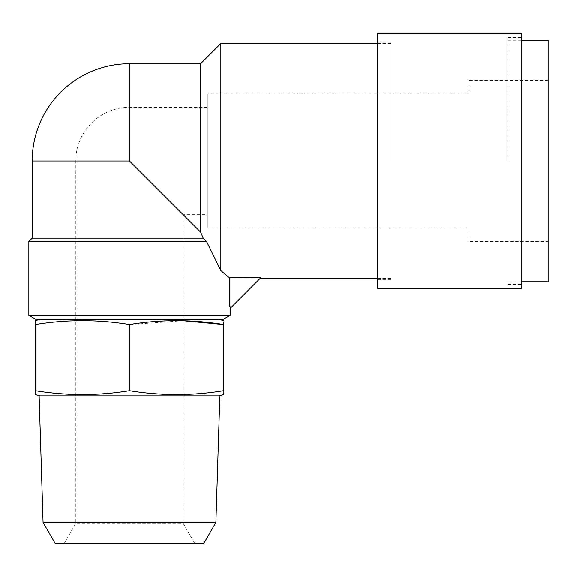 <?xml version="1.0" encoding="UTF-8"?>
<svg xmlns="http://www.w3.org/2000/svg" width="577" height="577" viewBox="0 0 577 577"><rect width="100%" height="100%" fill="white"/><g stroke="black" fill="none" stroke-linecap="round" stroke-linejoin="round"><path stroke-width="0.43" stroke-dasharray="2.88 2.16" d="M207.316 214.694L207.316 107.351L207.316 214.694L183.161 214.694L129.486 161.026L183.161 214.694L183.161 523.325L75.818 523.325L183.161 523.325L194.788 543.455L64.191 543.455L194.788 543.455M28.85 315.338L230.129 315.338M229.228 277.667L229.228 305.752L231.016 307.541L260.891 277.667L260.119 278.439L260.891 277.667L229.228 277.667L220.739 270.49L220.739 43.614M28.85 241.532L206.595 241.532M391.156 161.026L391.156 42.265L391.156 161.026M32.204 161.026L129.486 161.026L129.486 107.351L129.486 161.026L200.608 232.142L200.608 63.737M32.204 238.178L203.227 238.178L200.608 232.142M35.824 319.362L223.155 319.362M218.95 319.362L40.029 319.362L218.95 319.362M223.624 324.519C223.624 319.384 223.624 319.384 223.624 324.519L223.624 390.694C223.624 395.829 223.624 395.829 223.624 390.694C192.242 395.829 160.868 395.829 129.486 390.694L129.486 324.519C98.112 319.377 66.737 319.377 35.356 324.519C35.356 319.384 35.356 319.384 35.356 324.519L35.356 390.694C35.356 395.829 35.356 395.829 35.356 390.694C66.737 395.829 98.112 395.829 129.486 390.694M183.161 320.704L129.486 324.519M52.017 395.851L218.95 395.851L52.017 395.851M377.733 161.026L377.733 42.265L377.733 161.026M377.733 288.5L377.733 33.545M521.312 288.5L521.312 33.545M521.312 161.026L521.312 37.57L521.312 161.026M507.897 161.026L507.897 37.57L507.897 161.026M548.15 281.792L548.15 40.253M548.15 161.026L548.15 80.513L548.15 161.026M468.978 241.532L468.978 80.513L468.978 241.532L548.15 241.532M468.978 228.117L468.978 93.928L468.978 228.117L207.316 228.117L207.316 93.928L207.316 228.117M39.121 395.851L219.859 395.851M43.073 522.423L215.906 522.423M55.212 543.455L203.768 543.455M129.486 161.026L75.818 161.026L129.486 161.026L129.486 63.737M207.316 107.351L129.486 107.351A53.675 53.675 0 0 0 75.818 161.026L75.818 523.325L64.191 543.455M377.733 278.439L391.156 278.439M377.733 43.614L391.156 43.614M377.733 279.78L391.156 279.78M377.733 42.265L391.156 42.265M507.897 284.475L521.312 284.475M507.897 37.57L521.312 37.57M507.897 281.792L521.312 281.792M507.897 40.253L521.312 40.253M548.15 80.513L468.978 80.513M468.978 93.928L207.316 93.928"/><path stroke-width="0.87" d="M230.129 306.647L230.129 315.338L28.85 315.338L28.85 241.532L206.595 241.532L220.739 270.49L229.228 277.667L229.228 305.752L231.016 307.541L260.891 277.667L228.91 277.393M200.608 63.737L200.608 232.142L129.486 161.026L129.486 63.737L200.608 63.737L220.739 43.614L220.739 270.49L206.595 241.532L203.227 238.178L32.204 238.178L28.85 241.532M200.608 232.142L203.227 238.178L206.595 241.532M230.129 315.338L223.155 319.362L35.824 319.362L28.85 315.338M223.624 324.519L223.624 390.694C223.624 395.829 223.624 395.829 223.624 390.694C192.242 395.829 160.868 395.829 129.486 390.694C98.112 395.829 66.737 395.829 35.356 390.694C35.356 395.829 35.356 395.829 35.356 390.694L35.356 324.519C35.356 319.384 35.356 319.384 35.356 324.519C66.737 319.377 98.112 319.377 129.486 324.519C160.868 319.377 192.242 319.377 223.624 324.519C223.624 319.384 223.624 319.384 223.624 324.519L183.161 320.704M218.95 319.362L223.624 320.617M377.733 161.026L377.733 288.5L521.312 288.5L521.312 33.545L377.733 33.545L377.733 161.026M521.312 40.253L548.15 40.253L548.15 281.792L521.312 281.792M129.486 390.694L129.486 324.519M219.859 395.851L39.121 395.851L43.073 522.423L215.906 522.423L219.859 395.851M215.906 522.423L203.768 543.455L55.212 543.455L43.073 522.423M129.486 161.026L32.204 161.026L32.204 238.178M260.119 278.439L377.733 278.439M220.739 43.614L377.733 43.614M40.029 319.362L35.356 320.617M218.95 395.851L223.624 394.596M40.029 395.851L35.356 394.596M129.486 63.737A97.282 97.282 0 0 0 32.204 161.026"/></g></svg>
